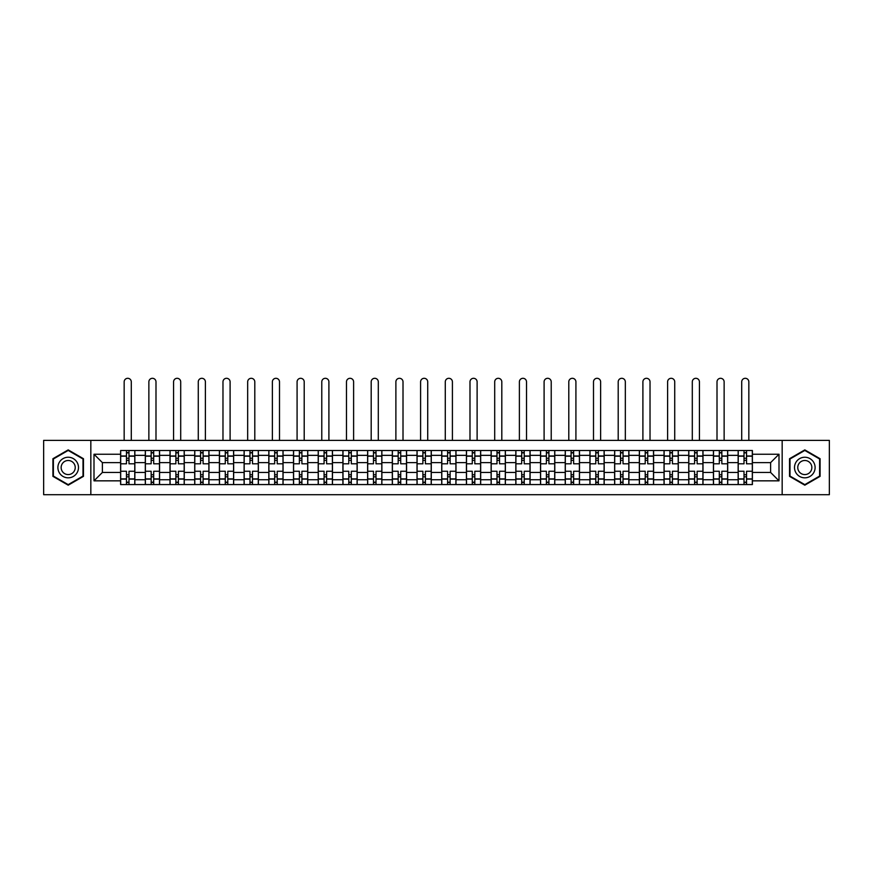 <?xml version="1.0" encoding="UTF-8"?>
<svg xmlns="http://www.w3.org/2000/svg" width="873" height="873" viewBox="0 0 873 873"><rect width="100%" height="100%" fill="white"/><g stroke="black" fill="none" stroke-linecap="round" stroke-linejoin="round"><path stroke-width="1.31" d="M782.164 494.696L829.35 494.696L829.35 440.385L43.65 440.385L43.65 494.696L782.164 494.696L782.164 440.385M145.311 484.559L145.311 455.346L134.857 455.346L134.857 484.559M134.857 455.346L134.857 450.512M145.311 455.346L145.311 450.512M159.563 450.512L159.563 484.559M170.006 484.559L170.006 450.512M184.258 450.512L184.258 484.559M194.712 484.559L194.712 450.512M208.963 450.512L208.963 484.559M219.407 484.559L219.407 450.512M233.658 450.512L233.658 484.559M244.113 484.559L244.113 450.512M258.364 450.512L258.364 484.559M268.819 484.559L268.819 450.512M283.07 450.512L283.07 484.559M293.514 484.559L293.514 450.512M307.765 450.512L307.765 484.559M318.219 484.559L318.219 450.512M332.471 450.512L332.471 484.559M342.914 484.559L342.914 450.512M357.166 450.512L357.166 484.559M367.62 484.559L367.62 450.512M381.872 450.512L381.872 484.559M392.326 484.559L392.326 450.512M406.578 450.512L406.578 484.559M417.021 484.559L417.021 450.512M431.273 450.512L431.273 484.559M441.727 484.559L441.727 450.512M455.979 450.512L455.979 484.559M466.422 484.559L466.422 450.512M480.674 450.512L480.674 484.559M491.128 484.559L491.128 450.512M505.38 450.512L505.38 484.559M515.834 484.559L515.834 450.512M530.086 450.512L530.086 484.559M540.529 484.559L540.529 450.512M554.781 450.512L554.781 484.559M565.235 484.559L565.235 450.512M579.486 450.512L579.486 484.559M589.93 484.559L589.93 450.512M604.181 450.512L604.181 484.559M614.636 484.559L614.636 450.512M628.887 450.512L628.887 484.559M639.342 484.559L639.342 450.512M653.593 450.512L653.593 484.559M664.037 484.559L664.037 450.512M678.288 450.512L678.288 484.559M688.742 484.559L688.742 450.512M702.994 450.512L702.994 484.559M713.437 484.559L713.437 450.512M727.689 450.512L727.689 484.559M738.143 484.559L738.143 450.512M738.143 472.446L727.689 472.446M713.437 472.446L702.994 472.446M688.742 472.446L678.288 472.446M664.037 472.446L653.593 472.446M639.342 472.446L628.887 472.446M614.636 472.446L604.181 472.446M589.93 472.446L579.486 472.446M565.235 472.446L554.781 472.446M540.529 472.446L530.086 472.446M515.834 472.446L505.38 472.446M491.128 472.446L480.674 472.446M466.422 472.446L455.979 472.446M441.727 472.446L431.273 472.446M417.021 472.446L406.578 472.446M392.326 472.446L381.872 472.446M367.62 472.446L357.166 472.446M342.914 472.446L332.471 472.446M318.219 472.446L307.765 472.446M293.514 472.446L283.07 472.446M268.819 472.446L258.364 472.446M244.113 472.446L233.658 472.446M219.407 472.446L208.963 472.446M194.712 472.446L184.258 472.446M170.006 472.446L159.563 472.446M145.311 472.446L134.857 472.446M738.143 462.625L727.689 462.625M713.437 462.625L702.994 462.625M688.742 462.625L678.288 462.625M664.037 462.625L653.593 462.625M639.342 462.625L628.887 462.625M614.636 462.625L604.181 462.625M589.93 462.625L579.486 462.625M565.235 462.625L554.781 462.625M540.529 462.625L530.086 462.625M515.834 462.625L505.38 462.625M491.128 462.625L480.674 462.625M466.422 462.625L455.979 462.625M441.727 462.625L431.273 462.625M417.021 462.625L406.578 462.625M392.326 462.625L381.872 462.625M367.62 462.625L357.166 462.625M342.914 462.625L332.471 462.625M318.219 462.625L307.765 462.625M293.514 462.625L283.07 462.625M268.819 462.625L258.364 462.625M244.113 462.625L233.658 462.625M219.407 462.625L208.963 462.625M194.712 462.625L184.258 462.625M170.006 462.625L159.563 462.625M145.311 462.625L134.857 462.625M102.392 472.446L120.605 472.446L120.605 462.625L102.392 462.625L102.392 472.446L94 480.837L94 454.233L120.605 454.233L120.605 462.625M752.395 462.625L752.395 472.446L770.608 472.446L770.608 462.625L752.395 462.625L752.395 450.512L120.605 450.512L120.605 454.233M752.395 454.233L779 454.233L779 480.837L752.395 480.837L752.395 472.446M120.605 472.446L120.605 484.559L752.395 484.559L752.395 480.837M120.605 480.837L94 480.837M90.836 494.696L90.836 440.385M83.47 458.718L68.192 449.89L52.915 458.718L52.915 476.352L68.192 485.181L83.47 476.352L83.47 458.718M820.085 458.718L804.808 449.89L789.53 458.718L789.53 476.352L804.808 485.181L820.085 476.352L820.085 458.718M128.997 482.18L126.465 482.18M126.465 452.891L128.997 452.891M153.703 482.18L151.16 482.18M151.16 452.891L153.703 452.891M178.398 482.18L175.866 482.18M175.866 452.891L178.398 452.891M203.103 482.18L200.572 482.18M200.572 452.891L203.103 452.891M227.798 482.18L225.267 482.18M225.267 452.891L227.798 452.891M252.504 482.18L249.973 482.18M249.973 452.891L252.504 452.891M277.21 482.18L274.668 482.18M274.668 452.891L277.21 452.891M301.905 482.18L299.374 482.18M299.374 452.891L301.905 452.891M326.611 482.18L324.079 482.18M324.079 452.891L326.611 452.891M351.306 482.18L348.774 482.18M348.774 452.891L351.306 452.891M376.012 482.18L373.48 482.18M373.48 452.891L376.012 452.891M400.718 482.18L398.186 482.18M398.186 452.891L400.718 452.891M425.413 482.18L422.881 482.18M422.881 452.891L425.413 452.891M450.119 482.18L447.587 482.18M447.587 452.891L450.119 452.891M474.814 482.18L472.282 482.18M472.282 452.891L474.814 452.891M499.52 482.18L496.988 482.18M496.988 452.891L499.52 452.891M524.226 482.18L521.694 482.18M521.694 452.891L524.226 452.891M548.921 482.18L546.389 482.18M546.389 452.891L548.921 452.891M573.626 482.18L571.095 482.18M571.095 452.891L573.626 452.891M598.332 482.18L595.79 482.18M595.79 452.891L598.332 452.891M623.027 482.18L620.496 482.18M620.496 452.891L623.027 452.891M647.733 482.18L645.202 482.18M645.202 452.891L647.733 452.891M672.428 482.18L669.897 482.18M669.897 452.891L672.428 452.891M697.134 482.18L694.602 482.18M694.602 452.891L697.134 452.891M721.84 482.18L719.297 482.18M719.297 452.891L721.84 452.891M746.535 482.18L744.003 482.18M744.003 452.891L746.535 452.891M94 454.233L102.392 462.625M770.608 472.446L779 480.837M770.608 462.625L779 454.233M134.78 484.559L134.78 463.814L128.997 463.814L128.997 450.512M126.465 450.512L126.465 463.814L120.681 463.814L120.681 450.512M131.288 440.385L131.288 381.872A3.557 3.557 0 0 0 127.731 378.304A3.557 3.557 0 0 0 124.162 381.872L124.162 440.385M134.78 463.814L134.78 450.512M120.681 484.559L120.681 471.256L126.465 471.256L126.465 484.559M128.997 484.559L128.997 471.256L134.78 471.256M126.465 460.333L128.997 460.333M120.681 471.256L120.681 463.814M128.997 474.737L126.465 474.737M128.997 482.496L126.465 482.496M126.465 476.8L128.997 476.8M128.997 458.27L126.465 458.27M126.465 452.574L128.997 452.574M59.277 472.686A10.29 10.29 0 0 0 73.343 476.451A10.29 10.29 0 0 0 77.108 462.384A10.29 10.29 0 0 0 63.052 458.62A10.29 10.29 0 0 0 59.277 472.686M62.092 471.06A7.049 7.049 0 0 0 71.717 473.635A7.049 7.049 0 0 0 74.292 464.01A7.049 7.049 0 0 0 64.667 461.435A7.049 7.049 0 0 0 62.092 471.06M68.192 450.435L83 458.991L83 476.08L68.192 484.635L53.384 476.08L53.384 458.991L68.192 450.435M795.892 472.686A10.29 10.29 0 0 0 809.948 476.451A10.29 10.29 0 0 0 813.723 462.384A10.29 10.29 0 0 0 799.657 458.62A10.29 10.29 0 0 0 795.892 472.686M798.708 471.06A7.049 7.049 0 0 0 808.333 473.635A7.049 7.049 0 0 0 810.908 464.01A7.049 7.049 0 0 0 801.283 461.435A7.049 7.049 0 0 0 798.708 471.06M804.808 450.435L819.616 458.991L819.616 476.08L804.808 484.635L790 476.08L790 458.991L804.808 450.435M159.475 484.559L159.475 463.814L153.703 463.814L153.703 450.512M151.16 450.512L151.16 463.814L145.387 463.814L145.387 450.512M155.994 440.385L155.994 381.872A3.557 3.557 0 0 0 152.437 378.304A3.557 3.557 0 0 0 148.868 381.872L148.868 440.385M159.475 463.814L159.475 450.512M145.387 484.559L145.387 471.256L151.16 471.256L151.16 484.559M153.703 484.559L153.703 471.256L159.475 471.256M151.16 460.333L153.703 460.333M145.387 471.256L145.387 463.814M153.703 474.737L151.16 474.737M153.703 482.496L151.16 482.496M151.16 476.8L153.703 476.8M153.703 458.27L151.16 458.27M151.16 452.574L153.703 452.574M184.181 484.559L184.181 463.814L178.398 463.814L178.398 450.512M175.866 450.512L175.866 463.814L170.082 463.814L170.082 450.512M180.7 440.385L180.7 381.872A3.557 3.557 0 0 0 177.132 378.304A3.557 3.557 0 0 0 173.574 381.872L173.574 440.385M184.181 463.814L184.181 450.512M170.082 484.559L170.082 471.256L175.866 471.256L175.866 484.559M178.398 484.559L178.398 471.256L184.181 471.256M175.866 460.333L178.398 460.333M170.082 471.256L170.082 463.814M178.398 474.737L175.866 474.737M178.398 482.496L175.866 482.496M175.866 476.8L178.398 476.8M178.398 458.27L175.866 458.27M175.866 452.574L178.398 452.574M208.876 484.559L208.876 463.814L203.103 463.814L203.103 450.512M200.572 450.512L200.572 463.814L194.788 463.814L194.788 450.512M205.395 440.385L205.395 381.872A3.557 3.557 0 0 0 201.838 378.304A3.557 3.557 0 0 0 198.269 381.872L198.269 440.385M208.876 463.814L208.876 450.512M194.788 484.559L194.788 471.256L200.572 471.256L200.572 484.559M203.103 484.559L203.103 471.256L208.876 471.256M200.572 460.333L203.103 460.333M194.788 471.256L194.788 463.814M203.103 474.737L200.572 474.737M203.103 482.496L200.572 482.496M200.572 476.8L203.103 476.8M203.103 458.27L200.572 458.27M200.572 452.574L203.103 452.574M233.582 484.559L233.582 463.814L227.798 463.814L227.798 450.512M225.267 450.512L225.267 463.814L219.494 463.814L219.494 450.512M230.101 440.385L230.101 381.872A3.557 3.557 0 0 0 226.533 378.304A3.557 3.557 0 0 0 222.975 381.872L222.975 440.385M233.582 463.814L233.582 450.512M219.494 484.559L219.494 471.256L225.267 471.256L225.267 484.559M227.798 484.559L227.798 471.256L233.582 471.256M225.267 460.333L227.798 460.333M219.494 471.256L219.494 463.814M227.798 474.737L225.267 474.737M227.798 482.496L225.267 482.496M225.267 476.8L227.798 476.8M227.798 458.27L225.267 458.27M225.267 452.574L227.798 452.574M258.288 484.559L258.288 463.814L252.504 463.814L252.504 450.512M249.973 450.512L249.973 463.814L244.189 463.814L244.189 450.512M254.796 440.385L254.796 381.872A3.557 3.557 0 0 0 251.238 378.304A3.557 3.557 0 0 0 247.67 381.872L247.67 440.385M258.288 463.814L258.288 450.512M244.189 484.559L244.189 471.256L249.973 471.256L249.973 484.559M252.504 484.559L252.504 471.256L258.288 471.256M249.973 460.333L252.504 460.333M244.189 471.256L244.189 463.814M252.504 474.737L249.973 474.737M252.504 482.496L249.973 482.496M249.973 476.8L252.504 476.8M252.504 458.27L249.973 458.27M249.973 452.574L252.504 452.574M282.983 484.559L282.983 463.814L277.21 463.814L277.21 450.512M274.668 450.512L274.668 463.814L268.895 463.814L268.895 450.512M279.502 440.385L279.502 381.872A3.557 3.557 0 0 0 275.944 378.304A3.557 3.557 0 0 0 272.376 381.872L272.376 440.385M282.983 463.814L282.983 450.512M268.895 484.559L268.895 471.256L274.668 471.256L274.668 484.559M277.21 484.559L277.21 471.256L282.983 471.256M274.668 460.333L277.21 460.333M268.895 471.256L268.895 463.814M277.21 474.737L274.668 474.737M277.21 482.496L274.668 482.496M274.668 476.8L277.21 476.8M277.21 458.27L274.668 458.27M274.668 452.574L277.21 452.574M307.689 484.559L307.689 463.814L301.905 463.814L301.905 450.512M299.374 450.512L299.374 463.814L293.59 463.814L293.59 450.512M304.208 440.385L304.208 381.872A3.557 3.557 0 0 0 300.639 378.304A3.557 3.557 0 0 0 297.082 381.872L297.082 440.385M307.689 463.814L307.689 450.512M293.59 484.559L293.59 471.256L299.374 471.256L299.374 484.559M301.905 484.559L301.905 471.256L307.689 471.256M299.374 460.333L301.905 460.333M293.59 471.256L293.59 463.814M301.905 474.737L299.374 474.737M301.905 482.496L299.374 482.496M299.374 476.8L301.905 476.8M301.905 458.27L299.374 458.27M299.374 452.574L301.905 452.574M332.384 484.559L332.384 463.814L326.611 463.814L326.611 450.512M324.079 450.512L324.079 463.814L318.296 463.814L318.296 450.512M328.903 440.385L328.903 381.872A3.557 3.557 0 0 0 325.345 378.304A3.557 3.557 0 0 0 321.777 381.872L321.777 440.385M332.384 463.814L332.384 450.512M318.296 484.559L318.296 471.256L324.079 471.256L324.079 484.559M326.611 484.559L326.611 471.256L332.384 471.256M324.079 460.333L326.611 460.333M318.296 471.256L318.296 463.814M326.611 474.737L324.079 474.737M326.611 482.496L324.079 482.496M324.079 476.8L326.611 476.8M326.611 458.27L324.079 458.27M324.079 452.574L326.611 452.574M357.09 484.559L357.09 463.814L351.306 463.814L351.306 450.512M348.774 450.512L348.774 463.814L343.002 463.814L343.002 450.512M353.609 440.385L353.609 381.872A3.557 3.557 0 0 0 350.04 378.304A3.557 3.557 0 0 0 346.483 381.872L346.483 440.385M357.09 463.814L357.09 450.512M343.002 484.559L343.002 471.256L348.774 471.256L348.774 484.559M351.306 484.559L351.306 471.256L357.09 471.256M348.774 460.333L351.306 460.333M343.002 471.256L343.002 463.814M351.306 474.737L348.774 474.737M351.306 482.496L348.774 482.496M348.774 476.8L351.306 476.8M351.306 458.27L348.774 458.27M348.774 452.574L351.306 452.574M381.796 484.559L381.796 463.814L376.012 463.814L376.012 450.512M373.48 450.512L373.48 463.814L367.697 463.814L367.697 450.512M378.304 440.385L378.304 381.872A3.557 3.557 0 0 0 374.746 378.304A3.557 3.557 0 0 0 371.189 381.872L371.189 440.385M381.796 463.814L381.796 450.512M367.697 484.559L367.697 471.256L373.48 471.256L373.48 484.559M376.012 484.559L376.012 471.256L381.796 471.256M373.48 460.333L376.012 460.333M367.697 471.256L367.697 463.814M376.012 474.737L373.48 474.737M376.012 482.496L373.48 482.496M373.48 476.8L376.012 476.8M376.012 458.27L373.48 458.27M373.48 452.574L376.012 452.574M406.491 484.559L406.491 463.814L400.718 463.814L400.718 450.512M398.186 450.512L398.186 463.814L392.403 463.814L392.403 450.512M403.01 440.385L403.01 381.872A3.557 3.557 0 0 0 399.452 378.304A3.557 3.557 0 0 0 395.884 381.872L395.884 440.385M406.491 463.814L406.491 450.512M392.403 484.559L392.403 471.256L398.186 471.256L398.186 484.559M400.718 484.559L400.718 471.256L406.491 471.256M398.186 460.333L400.718 460.333M392.403 471.256L392.403 463.814M400.718 474.737L398.186 474.737M400.718 482.496L398.186 482.496M398.186 476.8L400.718 476.8M400.718 458.27L398.186 458.27M398.186 452.574L400.718 452.574M431.197 484.559L431.197 463.814L425.413 463.814L425.413 450.512M422.881 450.512L422.881 463.814L417.098 463.814L417.098 450.512M427.715 440.385L427.715 381.872A3.557 3.557 0 0 0 424.147 378.304A3.557 3.557 0 0 0 420.59 381.872L420.59 440.385M431.197 463.814L431.197 450.512M417.098 484.559L417.098 471.256L422.881 471.256L422.881 484.559M425.413 484.559L425.413 471.256L431.197 471.256M422.881 460.333L425.413 460.333M417.098 471.256L417.098 463.814M425.413 474.737L422.881 474.737M425.413 482.496L422.881 482.496M422.881 476.8L425.413 476.8M425.413 458.27L422.881 458.27M422.881 452.574L425.413 452.574M455.902 484.559L455.902 463.814L450.119 463.814L450.119 450.512M447.587 450.512L447.587 463.814L441.803 463.814L441.803 450.512M452.41 440.385L452.41 381.872A3.557 3.557 0 0 0 448.853 378.304A3.557 3.557 0 0 0 445.285 381.872L445.285 440.385M455.902 463.814L455.902 450.512M441.803 484.559L441.803 471.256L447.587 471.256L447.587 484.559M450.119 484.559L450.119 471.256L455.902 471.256M447.587 460.333L450.119 460.333M441.803 471.256L441.803 463.814M450.119 474.737L447.587 474.737M450.119 482.496L447.587 482.496M447.587 476.8L450.119 476.8M450.119 458.27L447.587 458.27M447.587 452.574L450.119 452.574M480.597 484.559L480.597 463.814L474.814 463.814L474.814 450.512M472.282 450.512L472.282 463.814L466.509 463.814L466.509 450.512M477.116 440.385L477.116 381.872A3.557 3.557 0 0 0 473.548 378.304A3.557 3.557 0 0 0 469.99 381.872L469.99 440.385M480.597 463.814L480.597 450.512M466.509 484.559L466.509 471.256L472.282 471.256L472.282 484.559M474.814 484.559L474.814 471.256L480.597 471.256M472.282 460.333L474.814 460.333M466.509 471.256L466.509 463.814M474.814 474.737L472.282 474.737M474.814 482.496L472.282 482.496M472.282 476.8L474.814 476.8M474.814 458.27L472.282 458.27M472.282 452.574L474.814 452.574M505.303 484.559L505.303 463.814L499.52 463.814L499.52 450.512M496.988 450.512L496.988 463.814L491.204 463.814L491.204 450.512M501.811 440.385L501.811 381.872A3.557 3.557 0 0 0 498.254 378.304A3.557 3.557 0 0 0 494.696 381.872L494.696 440.385M505.303 463.814L505.303 450.512M491.204 484.559L491.204 471.256L496.988 471.256L496.988 484.559M499.52 484.559L499.52 471.256L505.303 471.256M496.988 460.333L499.52 460.333M491.204 471.256L491.204 463.814M499.52 474.737L496.988 474.737M499.52 482.496L496.988 482.496M496.988 476.8L499.52 476.8M499.52 458.27L496.988 458.27M496.988 452.574L499.52 452.574M529.998 484.559L529.998 463.814L524.226 463.814L524.226 450.512M521.694 450.512L521.694 463.814L515.91 463.814L515.91 450.512M526.517 440.385L526.517 381.872A3.557 3.557 0 0 0 522.96 378.304A3.557 3.557 0 0 0 519.391 381.872L519.391 440.385M529.998 463.814L529.998 450.512M515.91 484.559L515.91 471.256L521.694 471.256L521.694 484.559M524.226 484.559L524.226 471.256L529.998 471.256M521.694 460.333L524.226 460.333M515.91 471.256L515.91 463.814M524.226 474.737L521.694 474.737M524.226 482.496L521.694 482.496M521.694 476.8L524.226 476.8M524.226 458.27L521.694 458.27M521.694 452.574L524.226 452.574M554.704 484.559L554.704 463.814L548.921 463.814L548.921 450.512M546.389 450.512L546.389 463.814L540.616 463.814L540.616 450.512M551.223 440.385L551.223 381.872A3.557 3.557 0 0 0 547.655 378.304A3.557 3.557 0 0 0 544.097 381.872L544.097 440.385M554.704 463.814L554.704 450.512M540.616 484.559L540.616 471.256L546.389 471.256L546.389 484.559M548.921 484.559L548.921 471.256L554.704 471.256M546.389 460.333L548.921 460.333M540.616 471.256L540.616 463.814M548.921 474.737L546.389 474.737M548.921 482.496L546.389 482.496M546.389 476.8L548.921 476.8M548.921 458.27L546.389 458.27M546.389 452.574L548.921 452.574M579.41 484.559L579.41 463.814L573.626 463.814L573.626 450.512M571.095 450.512L571.095 463.814L565.311 463.814L565.311 450.512M575.918 440.385L575.918 381.872A3.557 3.557 0 0 0 572.361 378.304A3.557 3.557 0 0 0 568.792 381.872L568.792 440.385M579.41 463.814L579.41 450.512M565.311 484.559L565.311 471.256L571.095 471.256L571.095 484.559M573.626 484.559L573.626 471.256L579.41 471.256M571.095 460.333L573.626 460.333M565.311 471.256L565.311 463.814M573.626 474.737L571.095 474.737M573.626 482.496L571.095 482.496M571.095 476.8L573.626 476.8M573.626 458.27L571.095 458.27M571.095 452.574L573.626 452.574M604.105 484.559L604.105 463.814L598.332 463.814L598.332 450.512M595.79 450.512L595.79 463.814L590.017 463.814L590.017 450.512M600.624 440.385L600.624 381.872A3.557 3.557 0 0 0 597.056 378.304A3.557 3.557 0 0 0 593.498 381.872L593.498 440.385M604.105 463.814L604.105 450.512M590.017 484.559L590.017 471.256L595.79 471.256L595.79 484.559M598.332 484.559L598.332 471.256L604.105 471.256M595.79 460.333L598.332 460.333M590.017 471.256L590.017 463.814M598.332 474.737L595.79 474.737M598.332 482.496L595.79 482.496M595.79 476.8L598.332 476.8M598.332 458.27L595.79 458.27M595.79 452.574L598.332 452.574M628.811 484.559L628.811 463.814L623.027 463.814L623.027 450.512M620.496 450.512L620.496 463.814L614.712 463.814L614.712 450.512M625.33 440.385L625.33 381.872A3.557 3.557 0 0 0 621.762 378.304A3.557 3.557 0 0 0 618.204 381.872L618.204 440.385M628.811 463.814L628.811 450.512M614.712 484.559L614.712 471.256L620.496 471.256L620.496 484.559M623.027 484.559L623.027 471.256L628.811 471.256M620.496 460.333L623.027 460.333M614.712 471.256L614.712 463.814M623.027 474.737L620.496 474.737M623.027 482.496L620.496 482.496M620.496 476.8L623.027 476.8M623.027 458.27L620.496 458.27M620.496 452.574L623.027 452.574M653.506 484.559L653.506 463.814L647.733 463.814L647.733 450.512M645.202 450.512L645.202 463.814L639.418 463.814L639.418 450.512M650.025 440.385L650.025 381.872A3.557 3.557 0 0 0 646.467 378.304A3.557 3.557 0 0 0 642.899 381.872L642.899 440.385M653.506 463.814L653.506 450.512M639.418 484.559L639.418 471.256L645.202 471.256L645.202 484.559M647.733 484.559L647.733 471.256L653.506 471.256M645.202 460.333L647.733 460.333M639.418 471.256L639.418 463.814M647.733 474.737L645.202 474.737M647.733 482.496L645.202 482.496M645.202 476.8L647.733 476.8M647.733 458.27L645.202 458.27M645.202 452.574L647.733 452.574M678.212 484.559L678.212 463.814L672.428 463.814L672.428 450.512M669.897 450.512L669.897 463.814L664.124 463.814L664.124 450.512M674.731 440.385L674.731 381.872A3.557 3.557 0 0 0 671.162 378.304A3.557 3.557 0 0 0 667.605 381.872L667.605 440.385M678.212 463.814L678.212 450.512M664.124 484.559L664.124 471.256L669.897 471.256L669.897 484.559M672.428 484.559L672.428 471.256L678.212 471.256M669.897 460.333L672.428 460.333M664.124 471.256L664.124 463.814M672.428 474.737L669.897 474.737M672.428 482.496L669.897 482.496M669.897 476.8L672.428 476.8M672.428 458.27L669.897 458.27M669.897 452.574L672.428 452.574M702.918 484.559L702.918 463.814L697.134 463.814L697.134 450.512M694.602 450.512L694.602 463.814L688.819 463.814L688.819 450.512M699.426 440.385L699.426 381.872A3.557 3.557 0 0 0 695.868 378.304A3.557 3.557 0 0 0 692.3 381.872L692.3 440.385M702.918 463.814L702.918 450.512M688.819 484.559L688.819 471.256L694.602 471.256L694.602 484.559M697.134 484.559L697.134 471.256L702.918 471.256M694.602 460.333L697.134 460.333M688.819 471.256L688.819 463.814M697.134 474.737L694.602 474.737M697.134 482.496L694.602 482.496M694.602 476.8L697.134 476.8M697.134 458.27L694.602 458.27M694.602 452.574L697.134 452.574M727.613 484.559L727.613 463.814L721.84 463.814L721.84 450.512M719.297 450.512L719.297 463.814L713.525 463.814L713.525 450.512M724.132 440.385L724.132 381.872A3.557 3.557 0 0 0 720.563 378.304A3.557 3.557 0 0 0 717.006 381.872L717.006 440.385M727.613 463.814L727.613 450.512M713.525 484.559L713.525 471.256L719.297 471.256L719.297 484.559M721.84 484.559L721.84 471.256L727.613 471.256M719.297 460.333L721.84 460.333M713.525 471.256L713.525 463.814M721.84 474.737L719.297 474.737M721.84 482.496L719.297 482.496M719.297 476.8L721.84 476.8M721.84 458.27L719.297 458.27M719.297 452.574L721.84 452.574M752.319 484.559L752.319 463.814L746.535 463.814L746.535 450.512M744.003 450.512L744.003 463.814L738.22 463.814L738.22 450.512M748.838 440.385L748.838 381.872A3.557 3.557 0 0 0 745.269 378.304A3.557 3.557 0 0 0 741.712 381.872L741.712 440.385M752.319 463.814L752.319 450.512M738.22 484.559L738.22 471.256L744.003 471.256L744.003 484.559M746.535 484.559L746.535 471.256L752.319 471.256M744.003 460.333L746.535 460.333M738.22 471.256L738.22 463.814M746.535 474.737L744.003 474.737M746.535 482.496L744.003 482.496M744.003 476.8L746.535 476.8M746.535 458.27L744.003 458.27M744.003 452.574L746.535 452.574M713.437 455.346L702.994 455.346M688.742 455.346L678.288 455.346M664.037 455.346L653.593 455.346M639.342 455.346L628.887 455.346M614.636 455.346L604.181 455.346M589.93 455.346L579.486 455.346M565.235 455.346L554.781 455.346M540.529 455.346L530.086 455.346M515.834 455.346L505.38 455.346M491.128 455.346L480.674 455.346M466.422 455.346L455.979 455.346M441.727 455.346L431.273 455.346M417.021 455.346L406.578 455.346M392.326 455.346L381.872 455.346M367.62 455.346L357.166 455.346M342.914 455.346L332.471 455.346M318.219 455.346L307.765 455.346M293.514 455.346L283.07 455.346M268.819 455.346L258.364 455.346M244.113 455.346L233.658 455.346M219.407 455.346L208.963 455.346M194.712 455.346L184.258 455.346M170.006 455.346L159.563 455.346M738.143 455.346L727.689 455.346M713.437 479.724L702.994 479.724M688.742 479.724L678.288 479.724M664.037 479.724L653.593 479.724M639.342 479.724L628.887 479.724M614.636 479.724L604.181 479.724M589.93 479.724L579.486 479.724M565.235 479.724L554.781 479.724M540.529 479.724L530.086 479.724M515.834 479.724L505.38 479.724M491.128 479.724L480.674 479.724M466.422 479.724L455.979 479.724M441.727 479.724L431.273 479.724M417.021 479.724L406.578 479.724M392.326 479.724L381.872 479.724M367.62 479.724L357.166 479.724M342.914 479.724L332.471 479.724M318.219 479.724L307.765 479.724M293.514 479.724L283.07 479.724M268.819 479.724L258.364 479.724M244.113 479.724L233.658 479.724M219.407 479.724L208.963 479.724M194.712 479.724L184.258 479.724M170.006 479.724L159.563 479.724M145.311 479.724L134.857 479.724M738.143 479.724L727.689 479.724M134.78 455.979L128.997 455.979M126.465 455.979L120.681 455.979M126.465 456.186L120.681 456.186M126.465 478.884L120.681 478.884M126.465 479.091L120.681 479.091M134.78 479.091L128.997 479.091M134.78 456.186L128.997 456.186M134.78 478.884L128.997 478.884M159.475 455.979L153.703 455.979M151.16 455.979L145.387 455.979M151.16 456.186L145.387 456.186M151.16 478.884L145.387 478.884M151.16 479.091L145.387 479.091M159.475 479.091L153.703 479.091M159.475 456.186L153.703 456.186M159.475 478.884L153.703 478.884M184.181 455.979L178.398 455.979M175.866 455.979L170.082 455.979M175.866 456.186L170.082 456.186M175.866 478.884L170.082 478.884M175.866 479.091L170.082 479.091M184.181 479.091L178.398 479.091M184.181 456.186L178.398 456.186M184.181 478.884L178.398 478.884M208.876 455.979L203.103 455.979M200.572 455.979L194.788 455.979M200.572 456.186L194.788 456.186M200.572 478.884L194.788 478.884M200.572 479.091L194.788 479.091M208.876 479.091L203.103 479.091M208.876 456.186L203.103 456.186M208.876 478.884L203.103 478.884M233.582 455.979L227.798 455.979M225.267 455.979L219.494 455.979M225.267 456.186L219.494 456.186M225.267 478.884L219.494 478.884M225.267 479.091L219.494 479.091M233.582 479.091L227.798 479.091M233.582 456.186L227.798 456.186M233.582 478.884L227.798 478.884M258.288 455.979L252.504 455.979M249.973 455.979L244.189 455.979M249.973 456.186L244.189 456.186M249.973 478.884L244.189 478.884M249.973 479.091L244.189 479.091M258.288 479.091L252.504 479.091M258.288 456.186L252.504 456.186M258.288 478.884L252.504 478.884M282.983 455.979L277.21 455.979M274.668 455.979L268.895 455.979M274.668 456.186L268.895 456.186M274.668 478.884L268.895 478.884M274.668 479.091L268.895 479.091M282.983 479.091L277.21 479.091M282.983 456.186L277.21 456.186M282.983 478.884L277.21 478.884M307.689 455.979L301.905 455.979M299.374 455.979L293.59 455.979M299.374 456.186L293.59 456.186M299.374 478.884L293.59 478.884M299.374 479.091L293.59 479.091M307.689 479.091L301.905 479.091M307.689 456.186L301.905 456.186M307.689 478.884L301.905 478.884M332.384 455.979L326.611 455.979M324.079 455.979L318.296 455.979M324.079 456.186L318.296 456.186M324.079 478.884L318.296 478.884M324.079 479.091L318.296 479.091M332.384 479.091L326.611 479.091M332.384 456.186L326.611 456.186M332.384 478.884L326.611 478.884M357.09 455.979L351.306 455.979M348.774 455.979L343.002 455.979M348.774 456.186L343.002 456.186M348.774 478.884L343.002 478.884M348.774 479.091L343.002 479.091M357.09 479.091L351.306 479.091M357.09 456.186L351.306 456.186M357.09 478.884L351.306 478.884M381.796 455.979L376.012 455.979M373.48 455.979L367.697 455.979M373.48 456.186L367.697 456.186M373.48 478.884L367.697 478.884M373.48 479.091L367.697 479.091M381.796 479.091L376.012 479.091M381.796 456.186L376.012 456.186M381.796 478.884L376.012 478.884M406.491 455.979L400.718 455.979M398.186 455.979L392.403 455.979M398.186 456.186L392.403 456.186M398.186 478.884L392.403 478.884M398.186 479.091L392.403 479.091M406.491 479.091L400.718 479.091M406.491 456.186L400.718 456.186M406.491 478.884L400.718 478.884M431.197 455.979L425.413 455.979M422.881 455.979L417.098 455.979M422.881 456.186L417.098 456.186M422.881 478.884L417.098 478.884M422.881 479.091L417.098 479.091M431.197 479.091L425.413 479.091M431.197 456.186L425.413 456.186M431.197 478.884L425.413 478.884M455.902 455.979L450.119 455.979M447.587 455.979L441.803 455.979M447.587 456.186L441.803 456.186M447.587 478.884L441.803 478.884M447.587 479.091L441.803 479.091M455.902 479.091L450.119 479.091M455.902 456.186L450.119 456.186M455.902 478.884L450.119 478.884M480.597 455.979L474.814 455.979M472.282 455.979L466.509 455.979M472.282 456.186L466.509 456.186M472.282 478.884L466.509 478.884M472.282 479.091L466.509 479.091M480.597 479.091L474.814 479.091M480.597 456.186L474.814 456.186M480.597 478.884L474.814 478.884M505.303 455.979L499.52 455.979M496.988 455.979L491.204 455.979M496.988 456.186L491.204 456.186M496.988 478.884L491.204 478.884M496.988 479.091L491.204 479.091M505.303 479.091L499.52 479.091M505.303 456.186L499.52 456.186M505.303 478.884L499.52 478.884M529.998 455.979L524.226 455.979M521.694 455.979L515.91 455.979M521.694 456.186L515.91 456.186M521.694 478.884L515.91 478.884M521.694 479.091L515.91 479.091M529.998 479.091L524.226 479.091M529.998 456.186L524.226 456.186M529.998 478.884L524.226 478.884M554.704 455.979L548.921 455.979M546.389 455.979L540.616 455.979M546.389 456.186L540.616 456.186M546.389 478.884L540.616 478.884M546.389 479.091L540.616 479.091M554.704 479.091L548.921 479.091M554.704 456.186L548.921 456.186M554.704 478.884L548.921 478.884M579.41 455.979L573.626 455.979M571.095 455.979L565.311 455.979M571.095 456.186L565.311 456.186M571.095 478.884L565.311 478.884M571.095 479.091L565.311 479.091M579.41 479.091L573.626 479.091M579.41 456.186L573.626 456.186M579.41 478.884L573.626 478.884M604.105 455.979L598.332 455.979M595.79 455.979L590.017 455.979M595.79 456.186L590.017 456.186M595.79 478.884L590.017 478.884M595.79 479.091L590.017 479.091M604.105 479.091L598.332 479.091M604.105 456.186L598.332 456.186M604.105 478.884L598.332 478.884M628.811 455.979L623.027 455.979M620.496 455.979L614.712 455.979M620.496 456.186L614.712 456.186M620.496 478.884L614.712 478.884M620.496 479.091L614.712 479.091M628.811 479.091L623.027 479.091M628.811 456.186L623.027 456.186M628.811 478.884L623.027 478.884M653.506 455.979L647.733 455.979M645.202 455.979L639.418 455.979M645.202 456.186L639.418 456.186M645.202 478.884L639.418 478.884M645.202 479.091L639.418 479.091M653.506 479.091L647.733 479.091M653.506 456.186L647.733 456.186M653.506 478.884L647.733 478.884M678.212 455.979L672.428 455.979M669.897 455.979L664.124 455.979M669.897 456.186L664.124 456.186M669.897 478.884L664.124 478.884M669.897 479.091L664.124 479.091M678.212 479.091L672.428 479.091M678.212 456.186L672.428 456.186M678.212 478.884L672.428 478.884M702.918 455.979L697.134 455.979M694.602 455.979L688.819 455.979M694.602 456.186L688.819 456.186M694.602 478.884L688.819 478.884M694.602 479.091L688.819 479.091M702.918 479.091L697.134 479.091M702.918 456.186L697.134 456.186M702.918 478.884L697.134 478.884M727.613 455.979L721.84 455.979M719.297 455.979L713.525 455.979M719.297 456.186L713.525 456.186M719.297 478.884L713.525 478.884M719.297 479.091L713.525 479.091M727.613 479.091L721.84 479.091M727.613 456.186L721.84 456.186M727.613 478.884L721.84 478.884M752.319 455.979L746.535 455.979M744.003 455.979L738.22 455.979M744.003 456.186L738.22 456.186M744.003 478.884L738.22 478.884M744.003 479.091L738.22 479.091M752.319 479.091L746.535 479.091M752.319 456.186L746.535 456.186M752.319 478.884L746.535 478.884"/></g></svg>
